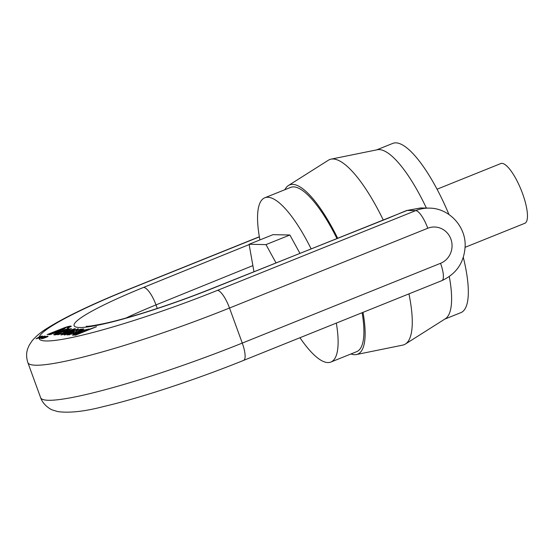<?xml version="1.0" encoding="UTF-8"?>
<svg xmlns="http://www.w3.org/2000/svg" width="555" height="555" viewBox="0 0 555 555"><rect width="100%" height="100%" fill="white"/><g stroke="black" fill="none" stroke-linecap="round" stroke-linejoin="round"><path stroke-width="0.83" d="M449.3 276.577A91.214 25.599 68.1 0 1 445.332 318.764L405.4 344.045A99.775 28.007 68.1 0 1 402.722 345.12L356.407 354.541A91.214 25.599 68.1 0 1 350.961 353.972M284.875 189.706A91.214 25.599 68.1 0 1 288.406 185.523L328.338 160.242A99.775 28.007 68.1 0 1 331.016 159.16L377.331 149.746A91.214 25.599 68.1 0 1 426.386 208.07M376.672 149.878L392.78 143.398A91.214 25.599 68.1 0 1 448.953 214.487M463.314 257.388A91.214 25.599 68.1 0 1 460.879 312.638L444.77 319.118M437.035 189.213L500.811 163.552A32.19 9.033 68.1 0 1 521.207 190.046A32.19 9.033 68.1 0 1 524.843 223.283L465.118 247.315M408.959 293.866A99.775 28.007 68.1 0 1 405.4 344.045M331.016 159.16A99.775 28.007 68.1 0 1 383.318 220.127M363.005 312.354A91.214 25.599 68.1 0 1 356.407 354.541M288.406 185.523A91.214 25.599 68.1 0 1 337.717 238.324M362.131 312.708A88.529 24.85 68.1 0 1 356.678 351.669L330.877 362.047A88.529 24.85 68.1 0 1 299.964 337.717M259.906 239.933A88.529 24.85 68.1 0 1 264.791 197.788L290.591 187.41A88.529 24.85 68.1 0 1 336.996 238.608M336.33 323.086A88.529 24.85 68.1 0 1 330.877 362.047M264.791 197.788A88.529 24.85 68.1 0 1 311.161 248.917M299.964 253.385L289.87 235.001L272.984 234.675L249.098 244.283L253.968 271.742M276.043 262.931L265.977 244.609L289.87 235.001M265.977 244.609L249.098 244.283M420.69 207.993L407.134 210.442L211.753 288.732A112.672 12.807 160 0 1 79.636 327.505A112.672 12.807 160 0 1 143.544 287.421L249.146 244.575M53.988 334.845L53.87 334.54C53.634 335.033 54.758 335.005 57.248 334.45L61.473 333.055L56.277 333.909L59.17 332.507L64.866 331.564L71.442 328.657L66.857 329.392L68.536 328.636L67.606 328.622L53.773 334.727M56.52 334.623L56.277 333.909M76.659 334.346L74.731 335.137L75.535 335.151L96.48 326.722L88.196 329.684L89.064 328.969L83.021 330.35L73.406 334.339L72.871 335.241L76.659 334.346M72.469 335.123L72.871 335.241M41.632 338.696A3.524 0.402 -20 0 0 45.378 337.634A3.524 0.402 -20 0 0 48.077 336.226A3.524 0.402 -20 0 0 43.699 337.412A3.524 0.402 -20 0 0 41.459 338.64A3.524 0.402 -20 0 0 41.632 338.696M71.075 326.583C71.512 325.736 69.562 326.014 65.233 327.401L47.113 334.603L49.763 333.888L48.778 334.679L57.082 332.514L64.997 328.685L61.154 329.33L66.829 327.249L68.903 327.193L67.46 327.929L67.932 328.095L71.283 326.25M69.202 327.568L69.007 327.034L69.063 327.63M39.01 337.828A3.524 0.402 -20 0 0 42.534 336.122A3.524 0.402 -20 0 0 39.225 336.899L36.02 338.814L39.01 337.828A143.523 16.31 -20 0 0 39.03 338.259L39.121 338.619A3.524 0.402 -20 0 0 42.908 337.461A3.524 0.402 -20 0 0 45.302 336.177A3.524 0.402 -20 0 0 40.931 337.357A3.524 0.402 -20 0 0 39.03 338.259L39.121 338.619A143.523 16.31 -20 0 0 217.442 290.383L415.716 210.609L407.134 210.442A18.78 4.648 68.3 0 0 406.565 210.532L420.697 207.958L429.202 208.125A37.56 35.797 -88.9 0 0 415.716 210.609A18.78 5.272 -111.9 0 1 427.78 228.251L229.513 308.025L242.271 343.087L440.545 263.313A18.78 17.899 91.1 0 0 450.882 239.052A18.78 17.899 91.1 0 0 427.78 228.251M73.593 331.647L66.995 334.998L73.531 333.597L82.945 329.642L83.715 328.921L80.44 329.254L75.986 330.697L76.576 330.849L79.448 329.913C81.321 329.448 81.786 329.531 80.857 330.176L77.52 331.724L73.593 331.647L73.919 332.549M81.592 330.357L81.356 329.705L81.016 330.627M57.748 334.811L71.449 330.163L60.856 334.866L61.765 334.887L74.856 330.086L64.019 334.929L64.935 334.942L78.456 328.831L64.845 333.479L75.438 328.768L74.516 328.754L57.748 334.811M60.106 329.913L62.646 329.476L57.096 332.14L50.921 333.867L60.106 329.913M49.763 333.888L50.054 334.693M84.187 330.308L86.934 329.795L84.214 331.3L77.665 333.784C74.828 334.644 74.086 334.651 75.452 333.812L84.187 330.308M74.932 334.873L74.745 334.367L75.452 333.812M75.355 332.577L71.755 333.826C69.625 334.436 68.896 334.45 69.562 333.867L72.393 332.514L75.473 332.896M69.486 334.825L69.562 333.867M74.516 328.754L74.654 329.122M77.534 328.81L77.665 329.184M69.25 329.982L68.869 329.635C66.017 330.926 63.464 331.613 61.189 331.696L66.475 329.781C68.536 329.254 69.333 329.205 68.869 329.635L69.028 330.079M61.189 331.696L61.383 332.216M67.606 328.622L67.745 329.004M211.753 288.732A18.78 4.856 -111.8 0 0 211.171 288.822L388.084 218.226A18.78 4.856 68.2 0 1 388.66 218.136M259.365 236.881L130.543 288.711A143.523 16.31 -20 0 0 39.225 336.899M252.879 265.602L155.997 304.903A93.892 10.67 -20 0 0 126.006 318.036M143.544 287.421A18.78 5.682 -112.1 0 1 155.997 304.903L157.287 308.441M40.619 397.651A162.303 18.447 -20 0 0 242.271 343.087A18.78 5.272 -111.9 0 1 243.596 360.396C195.853 379.669 139.943 398.122 103.383 406.593C84.575 411.491 69.382 413.156 57.789 411.602L52.78 410.089C51.525 409.867 43.429 405.733 40.619 397.651L27.861 362.588A162.303 18.447 160 0 0 229.513 308.025A18.78 5.272 -111.9 0 0 217.442 290.383M77.665 333.784L77.832 334.228M73.406 334.339L73.704 335.158M68.612 333.812L69.021 334.929M80.44 329.254L80.586 329.656M65.747 329.469L65.92 329.941M55.278 333.742L55.66 334.79M429.202 208.125C448.856 208.021 465.867 226.26 465.152 246.018C464.292 262.321 456.529 273.858 441.87 280.629A18.78 5.272 -111.9 0 0 440.545 263.313M259.338 236.749L129.912 288.822A18.78 5.272 68.1 0 1 130.543 288.711M62.646 329.476L62.868 330.086M50.921 333.867L51.136 334.457M86.934 329.795L87.177 330.468M441.87 280.629L243.596 360.396M129.912 288.822C92.997 303.696 65.483 316.808 47.376 328.151C41.327 331.8 36.242 336.011 32.114 340.777L29.131 345.342L27.75 348.602C26.203 352.855 26.238 357.517 27.861 362.588M211.171 288.822C187.985 298.042 165.078 306.159 142.455 313.18C127.823 317.682 115.301 321.088 104.881 323.399C93.76 325.646 87.517 326.597 86.15 326.257M388.084 218.226L406.579 210.525"/></g></svg>
